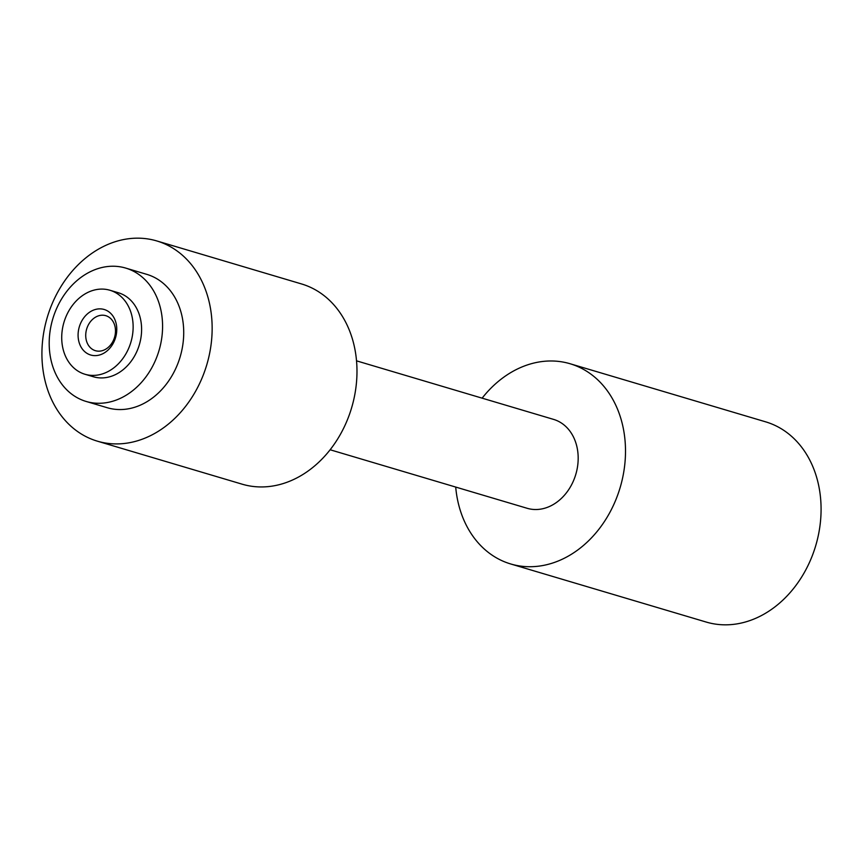 <?xml version="1.0" encoding="UTF-8"?>
<svg xmlns="http://www.w3.org/2000/svg" width="863" height="863" viewBox="0 0 863 863"><rect width="100%" height="100%" fill="white"/><g stroke="black" fill="none" stroke-linecap="round" stroke-linejoin="round"><path stroke-width="1.29" d="M85.976 352.665A23.733 18.91 -73.5 0 0 113.021 343.647A23.733 18.91 -73.5 0 0 108.889 311.834A23.733 18.91 -73.5 0 0 81.834 320.853A23.733 18.91 -73.5 0 0 85.976 352.665M91.791 348.889A18.252 14.552 -73.5 0 0 95.405 350.691A18.252 14.552 -73.5 0 0 113.7 339.709A18.252 14.552 -73.5 0 0 109.418 317.487A18.252 14.552 -73.5 0 0 105.804 315.685A18.252 14.552 -73.5 0 0 87.508 326.678A18.252 14.552 -73.5 0 0 91.791 348.889M126.214 353.291A43.819 34.919 -73.5 0 0 109.914 290.248A43.819 34.919 -73.5 0 0 68.641 311.209A43.819 34.919 -73.5 0 0 84.952 374.251A43.819 34.919 -73.5 0 0 126.214 353.291M84.952 374.251L93.409 376.764A43.819 34.919 -73.5 0 0 134.682 355.804A43.819 34.919 -73.5 0 0 118.371 292.762L109.914 290.248M86.084 401.435L107.228 407.714A69.558 55.426 -73.5 0 0 172.729 374.445A69.558 55.426 -73.5 0 0 146.839 274.369L125.696 268.08A69.558 55.426 -73.5 0 0 60.183 301.36A69.558 55.426 -73.5 0 0 86.084 401.435A69.558 55.426 -73.5 0 0 151.586 368.167A69.558 55.426 -73.5 0 0 125.696 268.08M356.548 360.853L553.593 419.396A46.375 36.958 106.5 0 1 570.853 486.117A46.375 36.958 106.5 0 1 527.185 508.296L330.13 449.763M482.126 398.167A104.423 83.215 106.5 0 1 570.13 363.755A104.423 83.215 106.5 0 1 608.998 514.003A104.423 83.215 106.5 0 1 510.648 563.949A104.423 83.215 106.5 0 1 455.707 487.066M570.13 363.755L765.708 421.856A104.423 83.215 106.5 0 1 804.575 572.104A104.423 83.215 106.5 0 1 706.225 622.061L510.648 563.949M195.642 391.187A104.423 83.215 -73.5 0 0 156.775 240.939A104.423 83.215 -73.5 0 0 58.425 290.896A104.423 83.215 -73.5 0 0 97.292 441.144A104.423 83.215 -73.5 0 0 195.642 391.187M156.775 240.939L301.608 283.97A104.423 83.215 106.5 0 1 340.475 434.218A104.423 83.215 106.5 0 1 242.125 484.175L97.292 441.144"/></g></svg>
